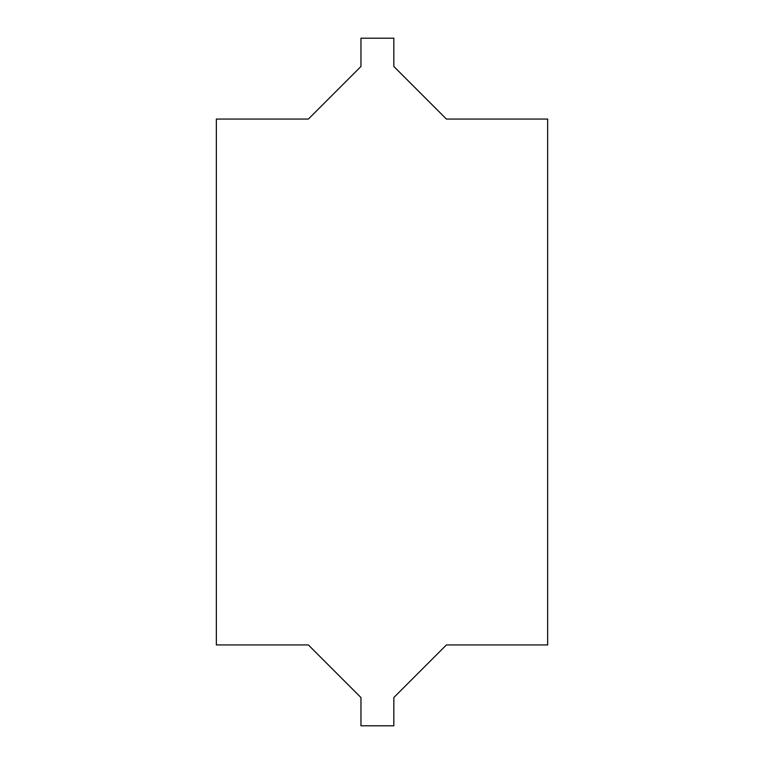 <?xml version="1.0" encoding="UTF-8"?>
<svg xmlns="http://www.w3.org/2000/svg" width="764" height="764" viewBox="0 0 764 764"><rect width="100%" height="100%" fill="white"/><g stroke="black" fill="none" stroke-linecap="round" stroke-linejoin="round"><path stroke-width="1.15" d="M393.832 725.8L360.961 725.8L360.961 697.532L308.379 644.94L216.346 644.94L216.346 119.06L308.379 119.06L360.961 66.468L360.961 38.2L393.832 38.2L393.832 66.468L446.424 119.06L547.654 119.06L547.654 644.94L446.424 644.94L393.832 697.532L393.832 725.8"/></g></svg>
